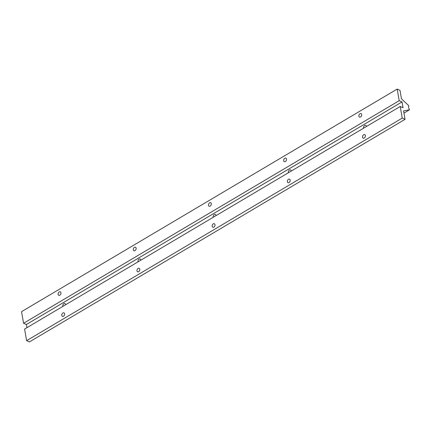 <?xml version="1.0" encoding="UTF-8"?>
<svg xmlns="http://www.w3.org/2000/svg" width="431" height="431" viewBox="0 0 431 431"><rect width="100%" height="100%" fill="white"/><g stroke="black" fill="none" stroke-linecap="round" stroke-linejoin="round"><path stroke-width="0.65" d="M63.486 316.225A1.918 1.325 113.9 0 1 62.425 316.349A1.918 1.325 113.9 0 1 61.989 314.059A1.918 1.325 113.9 0 1 63.977 312.841A1.918 1.325 113.9 0 1 64.612 314.431A1.918 1.325 113.9 0 1 63.486 316.225M62.834 306.403A1.918 1.325 113.9 0 1 63.282 304.259A1.918 1.325 113.9 0 1 64.957 303.569A1.918 1.325 113.9 0 1 65.62 304.755M59.812 295.187A1.918 1.325 113.9 0 1 58.751 295.305A1.918 1.325 113.9 0 1 58.314 293.015A1.918 1.325 113.9 0 1 60.302 291.798A1.918 1.325 113.9 0 1 60.943 293.392A1.918 1.325 113.9 0 1 59.812 295.187M138.674 271.675A1.918 1.325 113.9 0 1 137.613 271.794A1.918 1.325 113.9 0 1 137.177 269.504A1.918 1.325 113.9 0 1 139.165 268.287A1.918 1.325 113.9 0 1 139.8 269.881A1.918 1.325 113.9 0 1 138.674 271.675M138.022 261.849A1.918 1.325 113.9 0 1 138.47 259.704A1.918 1.325 113.9 0 1 140.145 259.015A1.918 1.325 113.9 0 1 140.808 260.2M135 250.632A1.918 1.325 113.9 0 1 133.939 250.756A1.918 1.325 113.9 0 1 133.502 248.466A1.918 1.325 113.9 0 1 135.49 247.249A1.918 1.325 113.9 0 1 136.131 248.838A1.918 1.325 113.9 0 1 135 250.632M364.238 138.017A1.918 1.325 113.9 0 1 363.177 138.135A1.918 1.325 113.9 0 1 362.74 135.846A1.918 1.325 113.9 0 1 364.728 134.628A1.918 1.325 113.9 0 1 365.364 136.223A1.918 1.325 113.9 0 1 364.238 138.017M363.586 128.196A1.918 1.325 113.9 0 1 364.033 126.051A1.918 1.325 113.9 0 1 365.714 125.356A1.918 1.325 113.9 0 1 366.372 126.542M289.05 182.566A1.918 1.325 113.9 0 1 287.989 182.69A1.918 1.325 113.9 0 1 287.552 180.4A1.918 1.325 113.9 0 1 289.54 179.183A1.918 1.325 113.9 0 1 290.176 180.772A1.918 1.325 113.9 0 1 289.05 182.566M288.398 172.745A1.918 1.325 113.9 0 1 288.845 170.601A1.918 1.325 113.9 0 1 290.521 169.911A1.918 1.325 113.9 0 1 291.184 171.096M285.376 161.528A1.918 1.325 113.9 0 1 284.315 161.652A1.918 1.325 113.9 0 1 283.884 159.362A1.918 1.325 113.9 0 1 285.866 158.145A1.918 1.325 113.9 0 1 286.507 159.734A1.918 1.325 113.9 0 1 285.376 161.528M213.862 227.121A1.918 1.325 113.9 0 1 212.801 227.239A1.918 1.325 113.9 0 1 212.364 224.95A1.918 1.325 113.9 0 1 214.352 223.732A1.918 1.325 113.9 0 1 214.988 225.327A1.918 1.325 113.9 0 1 213.862 227.121M213.21 217.299A1.918 1.325 113.9 0 1 213.657 215.155A1.918 1.325 113.9 0 1 215.333 214.466A1.918 1.325 113.9 0 1 215.996 215.651M210.188 206.083A1.918 1.325 113.9 0 1 209.127 206.201A1.918 1.325 113.9 0 1 208.696 203.911A1.918 1.325 113.9 0 1 210.678 202.694A1.918 1.325 113.9 0 1 211.319 204.289A1.918 1.325 113.9 0 1 210.188 206.083M409.45 109.84L403.583 110.869L405.059 119.344L402.242 118.099L400.216 106.489L403.033 107.739L402.021 101.931L399.203 100.687L397.177 89.077L399.995 90.327L401.476 98.801L408.717 105.633L408.566 107.508L409.45 109.84L403.971 113.089M360.564 116.979A1.918 1.325 113.9 0 1 359.502 117.097A1.918 1.325 113.9 0 1 359.071 114.808A1.918 1.325 113.9 0 1 361.054 113.59A1.918 1.325 113.9 0 1 361.695 115.185A1.918 1.325 113.9 0 1 360.564 116.979M405.059 119.344L29.432 341.923L26.614 340.673L24.589 329.068L400.216 106.489M397.177 89.077L21.55 311.656L23.576 323.261L26.393 324.511L26.948 327.668M399.203 100.687L23.576 323.261M402.021 101.931L26.393 324.511M402.242 118.099L26.614 340.673"/></g></svg>
